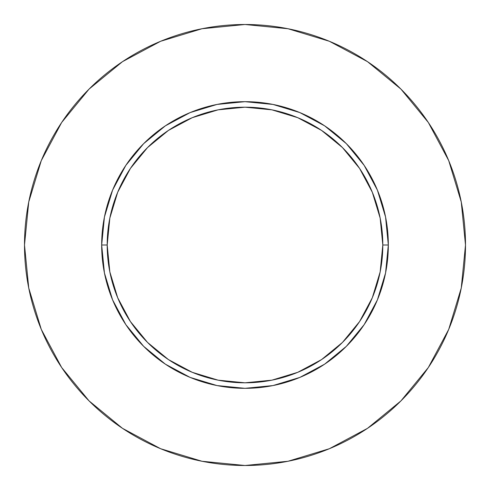 <?xml version="1.0" encoding="UTF-8"?>
<svg xmlns="http://www.w3.org/2000/svg" width="490" height="490" viewBox="0 0 490 490"><rect width="100%" height="100%" fill="white"/><g stroke="black" fill="none" stroke-linecap="round" stroke-linejoin="round"><path stroke-width="0.73" d="M382.812 245L388.325 245A143.325 143.325 0 0 1 245 388.325A143.325 143.325 0 0 1 101.675 245L107.188 245A137.812 137.812 0 0 1 245 107.188A137.812 137.812 0 0 1 382.812 245A137.812 137.812 0 0 1 245 382.812A137.812 137.812 0 0 1 107.188 245L109.834 271.889L117.68 297.736L130.413 321.562L147.551 342.449L168.438 359.587L192.264 372.32L218.111 380.166L245 382.812L271.889 380.166L297.736 372.32L321.562 359.587L342.449 342.449L359.587 321.562L372.32 297.736L380.166 271.889L382.812 245L380.166 218.111L372.32 192.264L359.587 168.438L342.449 147.551L321.562 130.413L297.736 117.68L271.889 109.834L245 107.188L218.111 109.834L192.264 117.68L168.438 130.413L147.551 147.551L130.413 168.438L117.68 192.264L109.834 218.111L107.188 245L101.675 245L104.431 217.039L112.584 190.151L125.832 165.375L143.656 143.656L165.375 125.832L190.151 112.584L217.039 104.431L245 101.675L272.961 104.431L299.849 112.584L324.625 125.832L346.344 143.656L364.168 165.375L377.416 190.151L385.569 217.039L388.325 245L385.569 272.961L377.416 299.849L364.168 324.625L346.344 346.344L324.625 364.168L299.849 377.416L272.961 385.569L245 388.325L217.039 385.569L190.151 377.416L165.375 364.168L143.656 346.344L125.832 324.625L112.584 299.849L104.431 272.961L101.675 245A143.325 143.325 0 0 1 245 101.675A143.325 143.325 0 0 1 388.325 245L382.812 245M24.5 245A220.5 220.5 0 0 1 245 24.5A220.5 220.5 0 0 1 465.5 245A220.5 220.5 0 0 1 245 465.5A220.5 220.5 0 0 1 24.5 245L28.739 288.016L41.283 329.384L61.66 367.506L89.082 400.918L122.494 428.34L160.616 448.718L201.984 461.262L245 465.5L288.016 461.262L329.384 448.718L367.506 428.34L400.918 400.918L428.34 367.506L448.718 329.384L461.262 288.016L465.5 245L461.262 201.984L448.718 160.616L428.34 122.494L400.918 89.082L367.506 61.66L329.384 41.283L288.016 28.739L245 24.5L201.984 28.739L160.616 41.283L122.494 61.66L89.082 89.082L61.66 122.494L41.283 160.616L28.739 201.984L24.5 245M428.34 122.494L400.918 89.082L367.561 61.703M122.494 61.66L89.082 89.082L61.703 122.439M61.66 367.506L89.082 400.918L122.439 428.297M367.506 428.34L400.918 400.918L428.297 367.561"/></g></svg>
